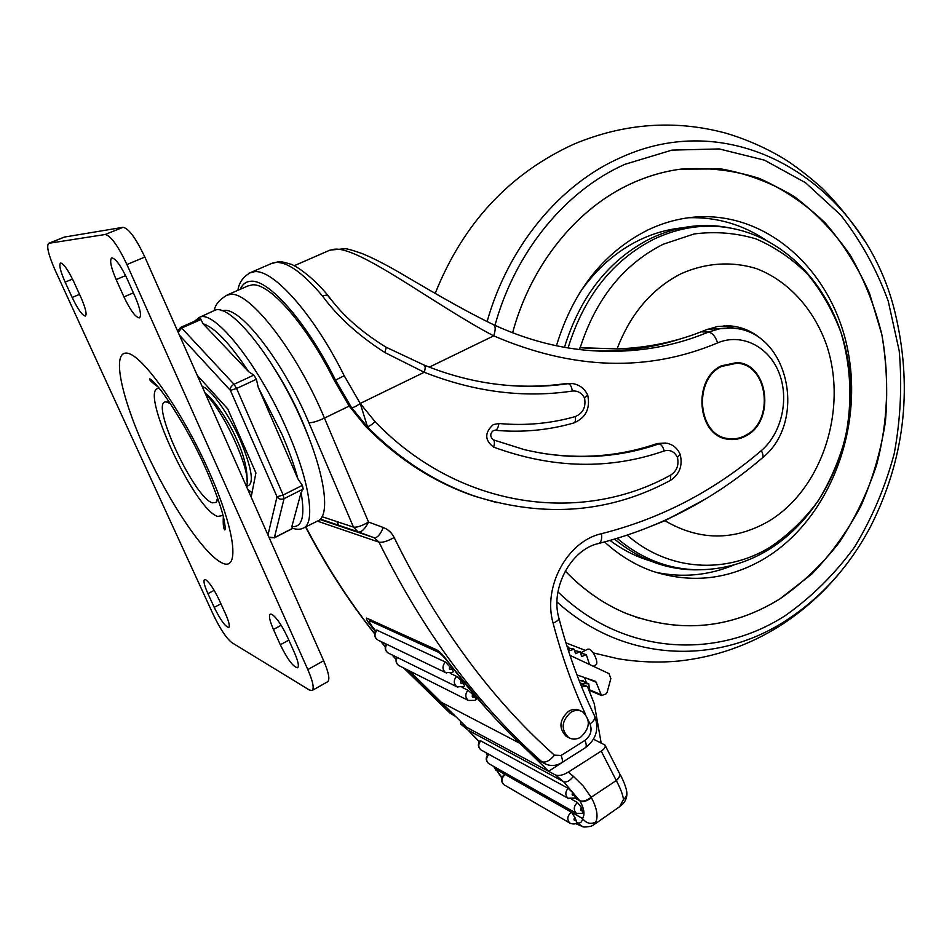 <?xml version="1.0" encoding="UTF-8"?>
<svg xmlns="http://www.w3.org/2000/svg" width="952" height="952" viewBox="0 0 952 952"><rect width="100%" height="100%" fill="white"/><g stroke="black" fill="none" stroke-linecap="round" stroke-linejoin="round"><path stroke-width="1.43" d="M680.24 454.616C682.834 465.766 679.538 474.37 670.363 480.451C610.47 512.604 545.96 518.055 476.833 496.801C436.552 483.259 399.959 459.852 367.091 426.591L351.55 407.599L335.497 380.134L344.207 375.743L360.213 403.446L374.969 421.558C459.483 509.629 581.97 524.516 670.791 475.024C676.872 470.954 679.085 465.076 677.431 457.388C674.468 451.545 670.041 449.403 664.175 450.95C609.53 469.955 552.684 468.682 493.636 447.131C484.58 440.169 484.449 432.66 493.255 424.604L498.907 423.497C525.23 425.913 550.696 423.592 575.305 416.56C583.029 413.263 586.111 407.087 584.552 398.019C581.767 392.878 577.685 390.558 572.307 391.058C523.838 398.293 474.501 392.034 424.259 372.268L384.882 352.537C358.499 335.604 337.71 316.766 322.514 296.048C325.524 294.822 327.666 295.037 328.94 296.691L329.404 298.214M570.795 712.322C561.43 721.033 560.704 729.446 568.594 737.574C572.461 739.763 576.507 739.621 580.756 737.122C590.145 728.185 590.752 719.736 582.564 711.739C578.804 709.752 574.889 709.942 570.795 712.322M580.744 710.918L580.303 710.727C576.555 708.728 572.64 708.919 568.546 711.299C559.205 719.974 558.479 728.375 566.357 736.479L568.225 737.395M360.225 403.434L367.436 426.603M735.92 363.14L721.295 366.425C692.687 379.717 697.566 435.147 727.399 438.479L728.72 438.682M721.545 366.437C692.925 379.741 697.816 435.183 727.649 438.515C733.909 439.562 739.942 438.479 745.761 435.266C774.749 420.903 768.097 364.485 736.955 363.212L721.545 366.437M745.975 435.861C775.475 421.236 768.681 363.807 736.991 362.545L721.33 365.83C692.211 379.348 697.162 435.754 727.518 439.169C733.885 440.24 740.049 439.134 745.975 435.861M728.613 439.348C734.539 440.038 740.239 438.86 745.725 435.826C775.226 421.212 768.431 363.795 736.729 362.533L736.991 362.545M374.969 421.558C371.732 424.889 369.102 426.555 367.091 426.591L365.58 426.317L349.194 406.076L334.021 379.955C306.544 324.751 269.749 283.065 252.447 284.85L247.829 285.969M294.108 265.763L329.999 250.102L345.04 248.746C347.087 248.662 352.74 250.257 361.998 253.53C371.637 257.421 383.608 263.454 397.912 271.641C423.58 286.671 461.161 309.138 493.291 324.584C495.647 325.953 495.778 329.713 493.695 335.854C434.743 305.092 358.511 245.521 333.854 249.293L328.975 250.543M454.604 715.714L407.873 670.113M396.722 657.606L396.103 656.892M385.976 644.861L384.727 643.35M375.457 631.712L369.09 623.393C366.889 620.395 366.068 618.621 366.615 618.098L436.73 649.883C439.467 651.466 442.549 654.5 445.976 658.974C474.215 697.054 504.572 730.458 537.047 759.196L541.89 761.767C477.833 705.313 423.545 632.116 379.003 542.164L317.373 521.137M540.938 761.6L537.047 759.196M338.829 525.385L336.806 521.577M681.334 338.615C653.215 347.789 623.75 351.847 592.918 350.8M707.503 329.273L728.09 328.012M571.295 383.501L566.416 383.489C545.603 386.512 524.338 387 502.608 384.929M665.472 443.025L657.189 443.537C619.871 456.424 580.768 459.554 539.879 452.938M365.58 426.317C398.412 459.518 434.933 482.878 475.167 496.397L497.027 502.656M309.138 438.539C300.332 414.406 288.956 391.391 275.021 369.483M319.979 519.459L374.184 537.737L358.714 532.061C361.855 532.049 365.128 528.705 368.531 522.041C361.927 525.909 356.917 527.598 353.478 527.111L308.876 422.712C284.065 363.474 242.094 308.698 224.672 310.388L221.911 310.733M320.3 519.149L374.326 537.785C377.42 537.844 380.407 534.417 383.299 527.515C388.142 529.383 391.772 532.727 394.152 537.535C437.92 626.594 491.351 699.125 554.433 755.162L561.109 755.448L584.992 740.37C590.657 735.92 592.334 730.446 590.026 723.937L588.146 719.998M386.357 347.337L423.985 365.021C425.449 365.83 425.532 368.245 424.259 372.268L360.213 403.446C356.476 406.207 353.585 407.587 351.55 407.599M424.199 365.104C445.286 373.648 466.504 379.61 487.852 382.99C515.27 387.25 542.057 387.476 568.225 383.656L572.902 383.644C579.649 384.81 584.576 388.606 587.682 395.032L584.552 398.019M493.338 439.883L524.255 449.618C571.212 460.601 616.17 458.662 659.117 443.822L666.995 443.239C673.112 444.632 677.491 448.332 680.144 454.342L677.431 457.388M574.603 795.217L575.377 797.562L574.675 798.133L568.011 798.24C565.131 795.384 565.143 792.052 568.047 788.244L572.735 792.588L574.353 795.408C572.188 795.812 571.652 794.861 572.735 792.588M577.424 802.512L581.41 807.474L582.731 813.389L576.365 813.294C573.271 809.866 573.628 806.273 577.424 802.512L571.462 799.204M494.552 766.907L496.004 769.287L571.402 812.175L574.818 817.399C573.413 819.66 573.854 820.66 576.127 820.386L576.555 822.897M462.065 687.356L467.92 690.224L472.692 694.448L476.262 699.327L475.024 700.351M450.26 673.35L456.508 676.348L461.196 680.656L464.671 685.749L463.541 686.654M377.17 630.153C374.195 633.77 374.279 636.995 377.432 639.839C374.017 636.888 373.791 633.639 376.742 630.081L445.346 661.997L452.081 669.137L453.33 671.707L452.295 672.505M576.234 823.135L578.126 822.98C580.399 823.373 581.922 821.945 582.707 818.696L582.529 818.518C585.028 814.614 584.207 808.819 580.054 801.12C583.195 802.262 586.979 801.132 591.442 797.705C596.916 808.188 598.356 816.292 595.762 822.028L593.465 825.015L591.085 826.265C585.658 827.193 582.695 827.24 582.219 826.431L583.612 826.788M496.004 769.287L501.966 777.51M505.31 774.571L504.917 774.821C501.347 778.165 500.99 781.449 503.846 784.65C500.597 781.247 500.74 777.939 504.262 774.702L505.191 774.511M486.543 752.984L487.638 754.888M574.877 797.978L579.792 800.68C582.91 801.822 586.706 800.68 591.168 797.252L616.289 780.545L601.224 751.116C604.591 748.819 605.853 746.796 605.008 745.059L593.489 739.228M571.557 812.282L582.529 818.518M480.784 740.751C478.106 744.143 478.106 747.153 480.796 749.795C477.773 746.963 477.583 743.905 480.236 740.608L568.047 788.244M460.589 721.521L460.816 724.174L555.575 775.059C559.014 776.106 563.263 775.13 568.308 772.12L601.224 751.116M576.127 820.386L574.877 817.363M566.928 759.398L548.602 771.322L527.824 750.842M486.877 709.24L447.214 661.057C443.775 656.642 440.693 653.631 437.968 652.049L438.991 651.418M371.661 620.168L370.257 621.001L437.968 652.049M370.257 621.001L369.471 620.871C368.936 621.394 369.769 623.132 371.958 626.083L375.838 631.116M466.456 727.197L409.681 671.017M440.324 701.779L519.768 743.262M580.292 683.488L587.408 686.487L581.339 686.094M580.22 683.298L588.776 683.857L589.812 692.52M580.851 680.549L588.776 683.857M601.14 742.869L594.238 703.659L587.408 686.487M593.786 824.777L619.597 806.725L623.465 799.525C622.929 794.849 620.537 788.53 616.289 780.545C619.371 777.82 620.454 775.475 619.562 773.524M501.787 777.962L495.897 769.299M619.728 773.857C622.192 777.713 625.976 786.816 626.583 790.803C627.368 794.218 626.333 797.121 623.465 799.525M577.555 823.123L581.97 826.348M576.733 822.171L582.219 826.431L575.436 823.551M582.707 818.696C586.372 823.409 590.728 824.527 595.762 822.028M580.53 652.941L587.777 649.157L589.217 649.193C593.608 650.49 599.165 663.758 595.797 664.901L593.251 666.257M580.577 652.917L583.136 653.619M569.962 655.333L609.042 673.647L610.839 678.597L607.102 692.378L605.948 693.937L601.533 695.531L595.726 681.382L576.96 674.932M580.589 653.12L586.289 654.619L589.514 664.496M584.623 677.562L586.444 682.881M579.173 680.656L583.302 680.847L584.635 682.132M574.556 650.656L580.125 651.715L581.72 656.571L586.289 654.619M566.976 646.182L567.904 646.408L569.332 650.751L574.068 649.181L575.543 653.667L580.125 651.715M573.568 648.955L568.427 647.991M170.337 403.565L166.16 401.899C148.893 400.209 193.946 497.884 212.391 502.834L216.14 502.418L217.615 497.872M60.749 263.026L60.583 263.061C58.822 264.834 60.345 271.189 65.141 282.137L72.162 297.452C77.897 309.329 82.3 315.528 85.347 316.04C87.096 314.398 85.609 308.162 80.908 297.357L73.756 281.709C68.187 270.154 63.855 263.918 60.749 263.026M205.68 579.697L204.561 579.518C203.192 580.779 204.311 585.48 207.917 593.62L214.212 607.352C220.447 619.99 225.291 626.713 228.73 627.511C230.075 626.321 228.98 621.727 225.445 613.707L219.055 599.7C213.962 589.157 209.511 582.481 205.68 579.697M271.903 614.337L270.285 614.088C268.571 615.539 269.618 620.656 273.438 629.451L280.316 644.766C287.456 659.284 293.204 666.959 297.56 667.792C299.237 666.412 298.226 661.414 294.501 652.786L287.504 637.138C281.863 625.309 276.663 617.705 271.903 614.337M112.003 257.897L111.753 257.944C109.432 260.051 110.896 267.262 116.156 279.579L123.939 296.893C130.412 310.423 135.577 317.421 139.42 317.897C141.705 315.957 140.277 308.912 135.136 296.774L127.199 279.031C120.963 265.917 115.894 258.873 112.003 257.897M199.277 377.563L198.801 378.872M247.817 489.518L252.03 492.719M202.229 386.607C210.773 388.69 228.813 413.977 240.547 440.74C252.589 470.312 254.529 485.46 246.366 486.198M309.245 689.938L312.054 690.557C314.41 688.641 313.006 681.644 307.817 669.577L126.925 264.525C117.965 245.664 110.729 235.656 105.22 234.501L48.707 243.331C46.255 245.878 48.433 254.898 55.24 270.416L213.331 614.718C220.198 628.974 226.362 638.268 231.812 642.6L309.245 689.938M312.22 690.45L327.631 681.751C330.094 679.776 328.773 672.778 323.656 660.736L144.847 257.076C135.969 238.297 128.698 228.373 123.022 227.302L64.272 237.096M303.855 527.813L317.611 521.018C330.511 516.686 325.489 475.607 303.628 425.02C276.223 359.654 229.622 301.594 214.283 310.542L213.355 310.971M302.367 485.365L297.94 478.927L258.218 387.274L256.409 379.265L236.584 388.475L283.16 495.028L302.367 485.365L303.2 489.03L284.053 498.681L274.378 537.678L292.454 528.384L291.871 526.504L301.094 492.541L303.2 489.03M248.698 371.78L203.073 323.775L200.955 319.539L181.701 328.023L234.025 384.275L253.851 375.088L248.698 371.78C229.944 343.446 214.724 327.452 203.073 323.775M178.191 332.355L181.701 328.023L180.63 327.393L200.551 318.634L200.955 319.539M253.851 375.088L256.409 379.265M251.161 497.087L255.921 472.93L227.754 408.943L197.207 375.29M700.696 569.748L694.936 569.843C665.686 569.486 638.887 559.252 614.54 539.118M564.465 347.29C580.553 295.548 609.47 259.182 651.227 238.178C678.383 225.576 705.646 222.363 733.016 228.563M579.435 349.527L580.196 347.694C595.952 298.75 623.608 264.275 663.151 244.259L694.079 233.966C715.261 231.241 735.896 232.883 755.971 238.881C775.261 247.211 792.588 259.099 807.951 274.557C821.873 291.693 832.917 311.078 841.068 332.712C851.088 366.841 852.552 401.756 845.471 437.444C839.236 460.375 830.049 481.652 817.911 501.276C804.25 519.542 788.434 534.774 770.466 546.983C726.031 574.425 668.637 571.378 627.13 535.143M764.194 341.673C754.091 331.974 742.405 326.679 729.125 325.81L717.439 326.536L705.967 329.88C678.014 341.482 648.383 347.825 617.074 348.896L580.196 347.694M681.811 227.897C667.531 229.361 653.572 233.323 639.958 239.785C616.158 251.257 595.964 269.083 579.34 293.24M610.006 540.438C621.228 548.852 633.163 555.206 645.825 559.502L650.335 560.942M604.579 541.95C619.145 555.325 635.163 565.095 652.608 571.248C691.807 583.921 729.339 579.566 765.194 558.193C828.49 519.53 863.036 431.399 848.232 352.359C833.833 273.307 769.787 211.999 696.412 216.949C680.002 218.127 663.937 222.411 648.241 229.813C603.877 252.006 573.271 290.646 556.432 345.743M765.694 239.987C742.381 224.446 716.797 217.02 688.915 217.71M635.65 617.074L637.102 617.551M631.712 183.391C577.245 207.893 531.061 264.287 512.604 332.783C531.038 264.275 577.233 207.869 631.7 183.367C647.895 176.001 664.413 171.241 681.227 169.087C664.413 171.265 647.907 176.025 631.712 183.391M565.238 570.998C583.469 589.966 603.818 604.139 626.297 613.493C679.835 633.723 730.981 628.891 779.724 599.01C802.084 583.516 821.957 564.631 839.331 542.354C855.027 518.543 867.462 492.719 876.625 464.897C887.895 422.307 889.703 377.527 881.814 334.473L869.473 293.18C857.931 267.107 843.163 243.676 825.194 222.899C805.571 204.037 783.651 189.222 759.422 178.452C734.218 170.325 708.157 167.207 681.239 169.111L721.152 168.932C747.26 173.609 771.715 182.891 794.527 196.766C815.995 212.962 834.63 232.526 850.433 255.481C864.38 279.924 874.852 306.258 881.826 334.461C886.717 363.283 887.907 392.414 885.408 421.843C880.826 450.998 872.734 478.904 861.132 505.56C847.661 531.073 831.263 553.874 811.925 573.961L779.736 599.022C730.981 628.915 679.823 633.746 626.285 613.516C603.806 604.151 583.457 589.99 565.238 571.021M680.93 169.147L679.419 169.325M637.09 617.574L638.542 618.027M680.002 169.278L677.895 169.551M655.392 572.2C682.513 578.007 708.919 575.508 734.635 564.691M650.989 526.289L664.936 520.732L705.432 499.05M591.037 348.408L579.97 347.682M736.491 328.654L723.865 325.81M249.638 272.974L254.517 271.701C273.462 269.238 314.16 314.969 344.207 375.743M334.021 379.955L335.497 380.134C307.091 322.728 268.785 279.257 250.923 281.256C246.056 281.495 242.51 284.16 240.273 289.265M494.909 430.268L495.064 430.28C496.992 429.983 498.277 427.71 498.907 423.497M322.514 296.048C303.212 273.141 287.683 261.931 275.937 262.431L270.975 263.728M226.16 295.441L230.741 294.323C250.15 291.776 297.084 352.24 324.453 418.106C317.397 421.355 312.197 422.89 308.876 422.712M585.385 714.107C572.307 685.618 561.537 655.309 553.1 623.167C542.533 586.563 567.63 540.974 601.545 533.691C636.543 524.814 669.304 511.617 699.815 494.1C721.735 481.498 742.239 467.004 761.326 450.629C781.735 433.219 789.47 398.912 779.01 372.732C768.74 346.433 741.608 332.724 717.606 342.887C647.658 372.303 573.033 369.959 493.695 335.854L429.328 367.139M601.545 533.691C602.092 539.213 601.117 542.485 598.653 543.497C634.484 534.298 668.018 520.696 699.22 502.692C721.628 489.756 742.584 474.893 762.076 458.126C763.504 456.793 763.254 454.294 761.326 450.629M349.194 406.076L324.453 418.106L368.531 522.041L383.299 527.515M305.818 526.837C326.203 565.797 349.182 601.426 374.743 633.723M381.062 641.588L385.322 646.729M392.402 655.059L396.115 659.331M404.124 668.221L449.844 712.965L453.771 715.035M545.615 764.111L541.89 761.767C545.615 762.933 549.804 760.731 554.433 755.162M369.888 622.953L369.09 623.393M701.088 331.843L708.407 332.058L719.641 328.773L731.065 328.095C788.565 329.321 808.26 421.7 762.254 457.971M322.073 516.686L353.478 527.111L357.833 531.716L320.348 519.102M493.291 324.584C524.124 338.793 555.075 347.349 586.146 350.253C629.581 353.989 670.339 347.92 708.407 332.058C712.358 332.807 715.428 336.413 717.606 342.887M449.249 712.501L453.461 715.19M664.175 450.95C663.092 446.916 661.414 444.536 659.117 443.822L657.189 443.537M572.307 391.058C571.7 386.738 570.343 384.275 568.225 383.656L566.416 383.489M394.152 537.535C387.547 541.212 382.49 542.759 379.003 542.164L374.326 537.785L319.932 519.506M598.653 543.497C571.474 549.09 550.089 587.789 558.836 617.908C559.324 619.466 557.408 621.228 553.1 623.167M558.955 618.36C568.082 653.131 579.947 685.642 594.548 715.88C595.654 718.07 594.143 720.759 590.026 723.937M594.833 716.475C599.272 729.137 596.119 739.537 585.409 747.689C586.634 746.761 586.503 744.321 584.992 740.37M538.451 760.291L543.306 762.861C549.387 766.396 555.504 766.36 561.644 762.742C562.822 761.85 562.644 759.422 561.109 755.448M384.882 352.537L386.262 347.29C361.891 332.391 342.791 315.528 328.94 296.691M587.765 395.282C590.407 408.634 585.766 417.857 573.83 422.95C575.377 422.248 575.865 420.118 575.305 416.56M493.362 430.637C490.054 433.327 489.923 436.349 492.969 439.717C494.623 440.597 494.85 443.073 493.636 447.131M670.363 480.451L670.791 475.024M488.911 754.305C485.996 757.685 485.889 760.767 488.614 763.54L489.34 763.944M570.545 823.48L504.572 785.079M581.41 807.474L581.386 807.486C579.97 809.747 580.399 810.771 582.672 810.557M577.102 813.722L488.614 763.54C485.496 760.481 485.449 757.328 488.471 754.055M576.46 822.98C575.317 824.301 573.104 824.325 569.832 823.063C566.821 819.648 567.213 816.102 570.986 812.449L571.402 812.175M472.692 694.448C471.716 696.733 472.335 697.697 474.548 697.316L474.905 697.019M461.196 680.656C460.173 682.953 460.792 683.929 463.053 683.572L463.374 683.322M449.963 666.388C448.88 668.709 449.499 669.696 451.795 669.363L452.081 669.137M580.054 801.12L563.584 781.687L555.575 775.059M460.816 724.174L468.241 730.232L479.344 741.703M460.673 724.091L468.241 730.232L563.584 781.687C566.595 782.663 569.867 780.878 573.402 776.32L583.148 785.912L591.168 797.252M568.308 772.12L573.402 776.32M446.583 673.1L445.595 672.612C442.228 669.542 442.144 666.007 445.346 661.997M452.26 672.528L445.595 672.612L378.444 640.315M457.781 687.249L456.829 686.761C453.557 683.774 453.461 680.311 456.508 676.348M386.774 644.326C384.834 647.765 385.215 650.609 387.94 652.87L388.916 653.346M397.281 657.463C395.687 660.759 396.151 663.437 398.686 665.496L468.301 700.446C465.135 697.554 465.004 694.139 467.92 690.224M396.901 657.285C395.306 660.545 395.901 663.282 398.686 665.496L399.638 665.972M568.76 798.668L481.545 750.212M479.261 741.846L467.813 729.91M605.222 745.535L619.371 773.226C620.466 775.166 619.419 777.558 616.218 780.414M585.766 677.955L596.583 682.417M590.276 690.093L600.7 694.52M221.804 562.81C203.799 554.1 169.551 502.894 145.656 450.582C121.582 398.293 111.372 351.585 126.723 353.121C141.646 353.704 181.618 410.038 208.547 470.443C235.691 530.871 240.166 572.402 221.804 562.81M159.329 388.428C137.148 385.869 194.018 509.463 217.675 516.448L223.054 515.437M72.519 279.091L65.141 282.137M214.164 590.371L207.917 593.62M281.161 625.274L273.438 629.451M125.604 275.628L116.156 279.579M205.596 394.223C225.16 412.49 252.768 475.286 246.354 486.222M323.656 660.736L307.817 669.577M64.605 236.988L48.873 243.295M123.022 227.302L105.22 234.501M144.847 257.076L126.925 264.525M133.399 292.871L123.939 296.893M288.825 640.113L280.316 644.766M220.935 603.83L214.212 607.352M79.54 294.358L72.162 297.452M198.314 317.932L199.396 317.409C214.2 308.698 260.455 367.067 288.099 432.482C310.138 483.092 315.624 524.028 303.117 528.17C300.582 529.562 296.953 529.61 292.228 528.289M297.94 478.927C294.251 465.326 288.932 450.439 281.959 434.279L258.218 387.274M291.871 526.504C302.105 527.801 305.175 516.484 301.094 492.541M267.964 535.024L277.02 496.754L230.396 390.391L179.44 335.152M236.584 388.475L234.025 384.275C231.265 385.822 230.063 387.857 230.396 390.391L236.584 388.475M283.16 495.028L277.02 496.754C278.841 499.157 281.185 499.8 284.053 498.681L283.16 495.028M177.715 331.272L180.594 327.405M269.107 537.606L274.378 537.678L268.916 537.166M705.468 569.593L698.113 569.76C668.566 569.391 641.565 558.919 617.11 538.344M568.07 347.908C584.088 296.203 612.933 259.848 654.595 238.845C683.096 225.648 711.596 222.768 740.085 230.217C801.417 246.758 844.841 308.662 850.041 377.087C855.241 445.631 823.004 516.305 768.288 549.863M617.074 348.896C630.545 313.791 651.811 288.765 680.882 273.819C705.658 262.669 731.981 261.015 756.447 268.619C788.446 280.852 813.889 309.15 826.598 345.112C848.125 409.182 822.195 489.459 768.347 521.434C733.861 541.045 699.387 540.807 664.936 520.732M494.969 325.358C515.413 251.161 565.869 190.448 624.917 164.315L671.933 150.119L719.272 148.929L764.504 160.174L805.535 182.725L840.64 214.985C860.739 240.642 876.613 269.356 888.24 301.141L899.223 350.979C902.222 385.417 900.544 419.689 894.178 453.795C885.217 487.186 871.984 518.304 854.491 547.15C834.773 574.127 811.806 596.892 785.578 615.42C716.392 660.343 622.846 655.262 557.955 591.87M487.091 321.633C508.392 245.937 560.157 184.212 620.537 157.651C740.823 102.411 869.402 190.971 896.439 318.694C912.492 391.141 903.948 460.28 870.794 526.111C849.719 566.071 821.326 597.618 785.626 620.763C716.547 665.626 623.667 662.461 557.003 601.973M493.445 430.601L495.064 430.28C522.22 432.708 548.471 430.256 573.83 422.95M278.317 261.883C279.864 261.312 283.851 262.038 290.277 264.049C293.228 264.204 311.875 275.414 328.5 296.167M568.594 737.574L566.357 736.479M403.85 668.09L449.618 712.822L454.794 715.892M248.841 285.529L227.266 294.941C219.424 299.594 215.081 304.807 214.236 310.566M476.833 496.801L475.167 496.397M277.984 261.907L272.141 263.216L250.84 272.439C243.284 276.568 238.976 282.518 237.917 290.3M396.091 659.474L392.105 654.917M385.286 646.92L380.752 641.434M374.719 633.937C349.051 601.605 325.989 565.952 305.544 526.968M585.409 747.689L561.728 762.695M492.969 439.717L524.255 449.618M386.417 644.159C384.441 647.55 384.953 650.454 387.94 652.87L456.829 686.761L463.505 686.678M474.988 700.374L468.301 700.446M486.079 752.734L487.448 755.138M493.731 766.431L495.944 770.287M626.868 792.909C627.082 798.347 624.845 802.822 620.145 806.332M371.09 619.919L369.471 620.871M590.216 690.724L601.533 695.531M169.42 402.196L166.814 401.958M205.156 393.212C214.747 399.828 229.872 423.557 236.06 438.063C243.795 454.485 247.472 468.931 247.056 481.391M64.427 237.036L48.707 243.331M223.339 516.603C222.946 524.243 223.434 528.693 224.827 529.955C225.291 529.348 225.707 528.253 223.66 517.947C220.65 504.631 210.261 476.654 197.528 451.058C184.843 425.473 168.29 399.328 159.222 388.285C152.011 379.884 150.594 379.122 149.666 378.872C148.988 379.729 151.82 382.442 158.175 387.012M218.139 499.372L216.949 501.18M194.339 321.36L199.396 317.409L214.283 310.542M292.704 528.431L274.212 537.939M768.038 550.018C746.32 563.096 723.008 569.677 698.113 569.76L694.936 569.843M645.825 559.502L648.74 560.276M693.353 217.211L696.412 216.949M679.99 169.254L681.227 169.087M864.202 240.32C852.111 221.637 838.272 204.418 822.683 188.651C808.879 176.358 796.277 166.576 784.864 159.305C766.312 148.036 746.582 139.313 725.662 133.113C675.004 119.547 624.572 123.141 574.365 143.919C509.617 173.431 463.219 223.28 435.171 293.478M565.928 642.85L585.385 650.406M593.167 652.87L617.658 658.665C638.221 662.14 658.76 662.913 679.276 660.986C715.44 656.963 748.843 645.349 779.474 626.13M839.985 572.521C822.873 593.322 803.06 610.97 780.569 625.44M726.102 325.751L729.125 325.81"/></g></svg>
